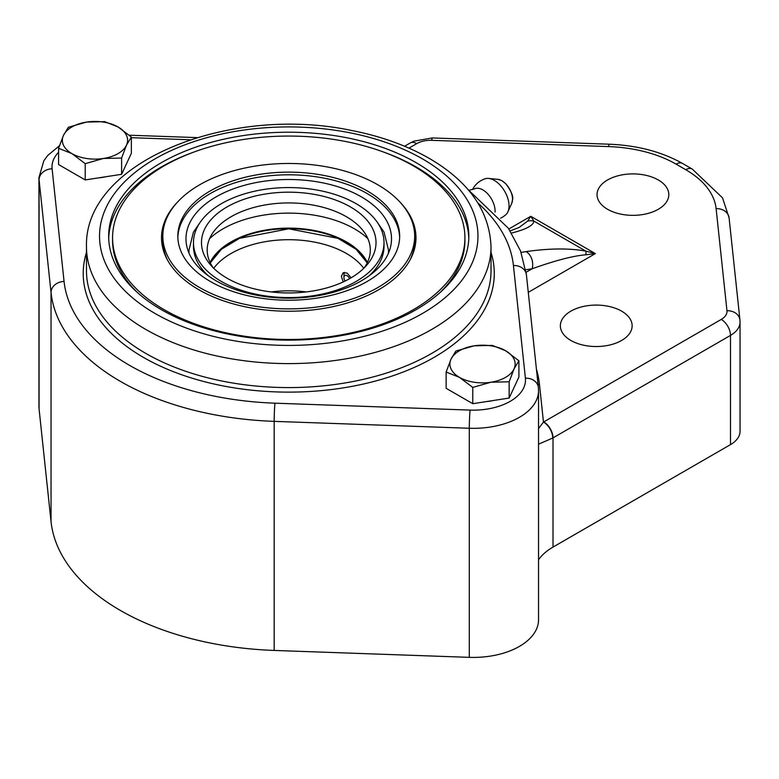 <?xml version="1.0" encoding="UTF-8"?>
<svg xmlns="http://www.w3.org/2000/svg" width="779" height="779" viewBox="0 0 779 779"><rect width="100%" height="100%" fill="white"/><g stroke="black" fill="none" stroke-linecap="round" stroke-linejoin="round"><path stroke-width="1.17" d="M490.965 382.226L472.775 387.416L459.454 377.348A32.621 18.832 0 0 0 490.965 382.226A32.621 18.832 0 0 0 514.033 368.905L509.154 381.788L490.965 382.226M446.133 372.041L451.012 359.158A32.621 18.832 0 0 0 459.454 377.348L446.133 372.041L446.133 388.302L472.775 403.688L472.775 387.416M455.881 351.027L474.08 345.837A32.621 18.832 0 0 0 451.012 359.158L455.881 351.027M505.59 350.716L518.911 360.784L514.033 368.905A32.621 18.832 0 0 0 505.59 350.716A32.621 18.832 0 0 0 474.08 345.837L492.27 345.399L505.59 350.716M509.154 381.788L509.154 398.059L518.911 377.046L518.911 360.784M509.154 398.059L472.775 403.688M493.195 400.523A28.385 16.388 180 0 1 486.437 401.575M570.871 340.462A35.883 20.721 180 0 1 560.364 325.807A35.883 20.721 180 0 1 596.247 305.086A35.883 20.721 180 0 1 632.139 325.807A35.883 20.721 180 0 1 609.986 344.951A35.883 20.721 180 0 1 570.871 340.462M607.552 209.269A35.883 20.721 180 0 1 597.045 194.623A35.883 20.721 180 0 1 632.928 173.902A35.883 20.721 180 0 1 668.81 194.623A35.883 20.721 180 0 1 646.658 213.767A35.883 20.721 180 0 1 607.552 209.269M538.542 444.186L552.749 438.022A13.048 7.576 -120.3 0 0 543.469 422.072L538.542 428.547M538.542 559.77A65.251 37.674 180 0 1 553.012 547.092L730.498 444.614A32.621 18.832 0 0 0 740.05 431.303L740.05 322.087A32.621 18.832 0 0 1 730.498 335.408A13.048 7.537 -120 0 0 721.266 319.419L543.781 421.897A78.299 45.201 0 0 0 543.469 422.072L539.477 384.456A13.048 10.633 -6.1 0 1 538.055 384.446M511.53 233.057C525.981 229.425 533.449 225.452 533.927 221.129A13.048 12.201 180 0 0 527.617 221.129L519.077 227.478M525.728 269.787L532.184 268.765C555.232 260.507 573.14 255.843 585.896 254.782A13.048 1.879 -78.1 0 0 585.896 251.13L533.927 221.129L530.772 216.309L527.617 221.129M526.098 272.28L532.184 268.765A13.048 9.66 -98.9 0 0 526.107 251.607L521.102 252.396M585.896 254.782L595.37 253.603L585.896 251.13C569.303 248.112 549.38 248.277 526.107 251.607M469.299 657.349A65.251 37.674 0 0 0 538.542 619.753L538.542 390.668A65.251 37.674 0 0 1 469.299 428.265L469.299 657.349L274.169 650.436L274.169 421.361L469.299 428.265A13.048 0.652 -88 0 1 470.097 410.095L274.968 403.181A225.102 129.966 180 0 1 64.063 281.423L52.096 168.761A52.203 30.138 180 0 1 58.581 152.265M59.428 145.761L47.714 155.479L43.848 160.737L38.95 177.573L38.95 406.657A65.251 37.674 0 0 0 39.077 408.956L51.034 521.618A238.15 137.493 0 0 0 274.169 650.436M345.039 281.063A4.567 2.6 60.6 0 1 343.938 277.499L343.997 274.763A7.829 4.46 60.6 0 1 344.61 272.338M343.938 277.499A4.567 2.6 60.6 0 1 346.119 275.338A4.567 2.6 60.6 0 1 349.635 278.658M343.218 281.93L341.387 276.389L343.149 272.728L347.122 273.078L351.105 277.811M213.728 268.307A81.561 47.091 180 0 1 288.746 239.698A81.561 47.091 180 0 1 363.764 268.307M271.287 291.93A81.561 47.091 180 0 1 306.205 291.93M415.957 239.104A127.23 73.46 0 0 0 413.279 225.384M164.213 225.384A127.23 73.46 0 0 0 161.535 239.104M400.377 202.521A127.23 73.46 180 0 1 415.976 237.77A127.23 73.46 180 0 1 337.434 305.641A127.23 73.46 180 0 1 198.781 289.71A127.23 73.46 180 0 1 161.516 237.77A127.23 73.46 180 0 1 177.115 202.521M137.766 292.846A176.171 101.708 180 0 1 112.575 240.438L112.575 237.77A176.171 101.708 0 0 0 164.174 309.691A176.171 101.708 0 0 0 356.159 331.737A176.171 101.708 0 0 0 464.917 237.77A176.171 101.708 0 0 0 288.746 136.062A176.171 101.708 0 0 0 112.575 237.77M464.917 237.77L464.917 240.438A176.171 101.708 180 0 1 439.726 292.846M468.792 238.306A180.085 103.967 0 0 0 382.995 151.847M194.497 151.847A180.085 103.967 0 0 0 108.7 238.306M384.008 242.571A95.262 54.997 180 0 1 288.746 297.568A95.262 54.997 180 0 1 193.484 242.571A95.262 54.997 180 0 1 204.205 217.224A95.262 54.997 180 0 1 311.337 189.141A95.262 54.997 180 0 1 384.008 242.571L384.008 246.291A95.262 54.997 180 0 1 369.178 275.766M208.314 275.766A95.262 54.997 180 0 1 193.484 246.291L193.484 242.571M211.294 219.347A87.267 50.382 180 0 1 328.144 197.603A87.267 50.382 180 0 1 367.026 264.831A87.267 50.382 180 0 1 288.746 292.953A87.267 50.382 180 0 1 210.466 264.831A87.267 50.382 180 0 1 211.294 219.347M213.242 267.83A81.561 47.091 180 0 1 213.738 231.529A81.561 47.091 180 0 1 216.367 228.325A81.561 47.091 180 0 1 291.813 202.968A81.561 47.091 180 0 1 363.744 231.529A81.561 47.091 180 0 1 364.251 267.83M209.609 238.627A92.974 53.683 180 0 1 367.883 238.627M399.646 237.507A110.92 64.044 0 0 0 288.746 174.798A110.92 64.044 0 0 0 177.846 237.507M197.545 211.498A102.77 59.331 180 0 1 313.119 181.195A102.77 59.331 180 0 1 391.506 238.841A102.77 59.331 180 0 1 288.746 298.172A102.77 59.331 180 0 1 185.977 238.841A102.77 59.331 180 0 1 197.545 211.498M167.358 259.777A125.925 72.7 180 0 1 162.821 240.438L162.821 236.173A125.925 72.7 0 0 0 240.555 303.343A125.925 72.7 0 0 0 377.786 287.578A125.925 72.7 0 0 0 414.671 236.173A125.925 72.7 0 0 0 288.746 163.473A125.925 72.7 0 0 0 162.821 236.173M414.671 236.173L414.671 240.438A125.925 72.7 180 0 1 410.134 259.777M416.083 309.691A180.085 103.967 180 0 1 219.834 332.234A180.085 103.967 180 0 1 108.661 236.173A180.085 103.967 180 0 1 288.746 132.206A180.085 103.967 180 0 1 468.831 236.173A180.085 103.967 180 0 1 416.083 309.691M105.642 176.775A28.385 16.388 180 0 1 98.884 177.816M367.182 281.453A110.92 64.044 180 0 1 246.3 295.338A110.92 64.044 180 0 1 177.826 236.173A110.92 64.044 180 0 1 288.746 172.13A110.92 64.044 180 0 1 399.666 236.173A110.92 64.044 180 0 1 367.182 281.453M495.054 212.092A17.294 9.981 -120 0 0 495.064 211.937A17.294 9.981 -120 0 0 488.248 194.448A17.294 9.981 -120 0 0 474.791 188.752L469.192 190.251M500.576 218.188A21.208 21.208 0 0 0 506.019 214.498A20.838 12.036 -120 0 0 507.918 211.781A20.838 12.036 -120 0 0 509.018 206.961A20.838 12.036 -120 0 0 495.23 180.952A20.838 12.036 -120 0 0 488.667 178.43A20.838 12.036 -120 0 0 485.366 178.712A21.208 21.208 0 0 0 472.551 189.57M71.902 153.599A32.621 18.832 0 0 0 103.412 158.478A32.621 18.832 0 0 0 126.48 145.157A32.621 18.832 0 0 0 118.038 126.958A32.621 18.832 0 0 0 86.527 122.089A32.621 18.832 0 0 0 63.459 135.4A32.621 18.832 0 0 0 71.902 153.599L58.581 148.292L63.459 135.4L68.338 127.279L86.527 122.089L104.717 121.651L118.038 126.958L131.359 137.026L126.48 145.157L121.612 158.04L103.412 158.478L85.223 163.668L71.902 153.599M131.359 137.026L131.359 153.297L121.612 174.301L85.223 179.93L58.581 164.554L58.581 148.292M85.223 179.93L85.223 163.668M121.612 174.301L121.612 158.04M552.749 438.022A65.251 37.674 180 0 1 553.012 437.876A13.048 7.537 -120 0 0 543.781 421.897M553.012 547.092L553.012 437.876L730.498 335.408L730.498 444.614M740.05 322.087L739.943 320.013A13.048 10.633 173.9 0 0 726.963 310.743A19.572 11.305 180 0 1 721.266 319.419M739.943 320.013L729.095 217.916A13.048 10.633 173.9 0 0 716.115 208.636L726.963 310.743M729.095 217.916L722.532 197.876L692.258 169.062A13.048 7.537 120 0 0 685.734 169.705A104.396 60.275 180 0 1 716.115 208.636M692.258 169.062L682.608 163.483A13.048 7.537 120 0 0 676.084 164.135L685.734 169.705M682.608 163.483C661.741 151.759 637.241 145.332 609.12 144.203A13.048 0.652 92 0 0 608.652 146.588A104.396 60.275 180 0 1 676.084 164.135M609.12 144.203L432.267 137.941A13.048 0.652 92 0 0 431.8 140.327L608.652 146.588M432.267 137.941L413.834 141.184L410.241 142.976A13.048 7.537 60 0 1 416.765 143.618A19.572 11.305 180 0 1 431.8 140.327M408.975 148.117L416.765 143.618M528.269 292.339L595.37 253.603L530.772 216.309L508.853 228.968M539.477 384.456A251.208 145.03 0 0 0 536.429 369.129M51.034 521.618L51.034 292.534A238.15 137.493 0 0 0 274.169 421.361A13.048 0.652 92 0 1 274.968 403.181M39.077 408.956L39.077 179.881L51.034 292.534A13.048 10.633 -6.1 0 1 64.063 281.423M210.087 262.474A81.746 47.198 180 0 1 216.202 253.574A81.746 47.198 180 0 1 297.042 228.374A81.746 47.198 180 0 1 367.406 262.474A82.126 47.422 180 0 0 288.746 228.714A82.126 47.422 180 0 0 210.087 262.484M188.937 251.091A102.77 59.331 0 0 0 188.547 252.026M388.945 252.026A102.77 59.331 0 0 0 388.555 251.091M38.95 177.573A65.251 37.674 0 0 0 39.077 179.881A13.048 10.633 -6.1 0 1 52.096 168.761M422.539 313.421A189.219 109.245 180 0 1 105.973 264.451A189.219 109.245 180 0 1 337.716 130.648A189.219 109.245 180 0 1 422.539 313.421M431.77 329.4A202.267 116.782 0 0 0 491.013 246.826C489.679 212.579 470.662 184.029 433.942 161.195C410.377 146.764 382.625 136.461 350.706 130.307C228.802 104.727 83.83 161.886 86.479 246.826A202.267 116.782 0 0 0 211.343 354.718A202.267 116.782 0 0 0 431.77 329.4M491.013 246.826L491.013 270.8A202.267 116.782 180 0 1 431.77 353.374A202.267 116.782 180 0 1 211.343 378.691A202.267 116.782 180 0 1 86.479 270.8L86.479 246.826M86.479 252.406A205.529 118.661 0 0 0 193.494 378.613A205.529 118.661 0 0 0 434.078 357.376A205.529 118.661 0 0 0 491.013 252.406M477.916 203.027A225.102 129.966 180 0 1 513.429 265.512L525.397 378.166A52.203 30.138 180 0 1 470.097 410.095M131.359 137.688L190.222 139.772M467.643 189.19L508.414 228.325L520.538 250.916L526.409 274.783A13.048 10.633 173.9 0 0 513.429 265.512M526.409 274.783L538.367 387.445A13.048 10.633 173.9 0 0 525.397 378.166M488.667 178.43L497.8 179.326A15.054 8.686 60 0 1 502.543 181.156A15.054 8.686 60 0 1 512.494 199.93A15.054 8.686 60 0 1 511.706 203.416L507.918 211.781M410.241 142.976L404.583 146.238M510.157 230.905L519.087 227.468M210.291 262.883L221.382 249.28L239.504 238.335L288.746 228.812L337.989 238.335L356.11 249.28L367.201 262.883M189.063 253.253L188.917 250.371L193.406 232.2L200.106 222.414M377.387 222.414L384.018 232.064L388.575 250.302L388.429 253.253M197.029 137.61L129.314 135.215M538.367 387.445L538.542 390.668M511.706 203.416L512.553 199.736C513.556 196.6 511.336 191.293 505.883 183.805L501.744 180.611L497.8 179.326"/></g></svg>

